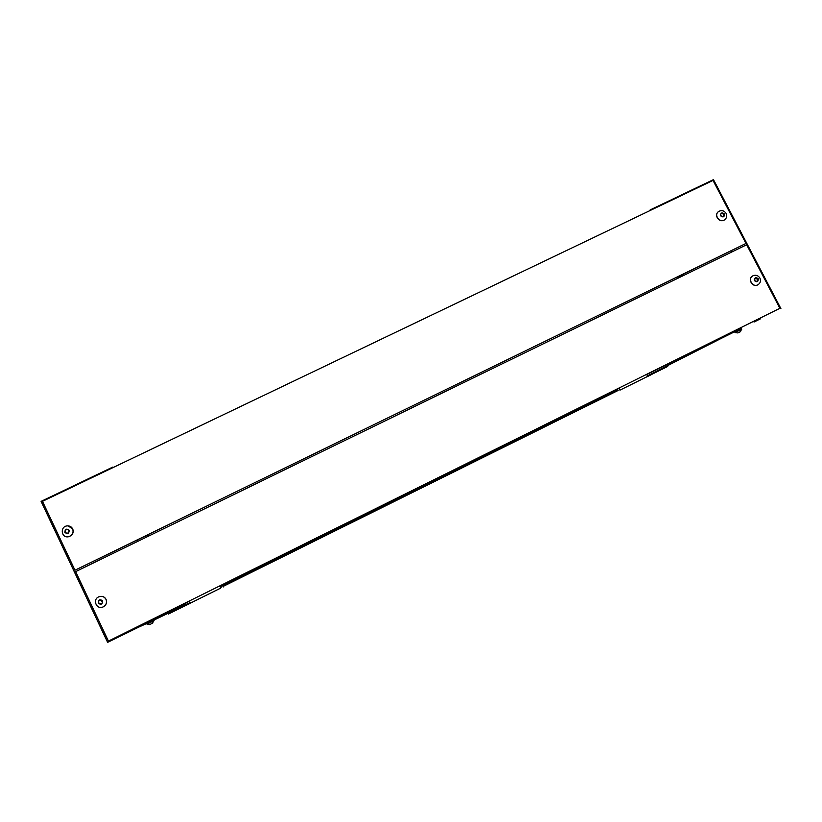 <?xml version="1.0" encoding="UTF-8"?>
<svg xmlns="http://www.w3.org/2000/svg" width="822" height="822" viewBox="0 0 822 822"><rect width="100%" height="100%" fill="white"/><g stroke="black" fill="none" stroke-linecap="round" stroke-linejoin="round"><path stroke-width="1.23" d="M42.467 501.338L713.034 180.408L745.986 243.456L74.966 570.211L42.467 501.338M745.986 243.456L682.722 274.384L677.061 278.658M149.553 535.615L146.316 535.605L74.966 570.211M149.625 624.545L146.994 624.124L154.094 620.62L153.673 619.716L184.087 604.673L183.748 603.954M179.062 606.081L179.401 606.79L107.62 642.372L146.583 623.261M107.62 642.372L41.1 501.379L112.748 467.091L113.518 467.338M145.607 535.944L146.224 537.239M179.401 606.79L184.087 604.673M132.178 630.248L138.209 627.299L132.178 630.248M92.095 563.615L91.478 562.31M137.048 540.116L137.664 541.41M91.807 563.748L91.191 562.443M99.76 596.495C102.586 595.95 104.692 596.906 106.079 599.361C107.199 602.526 106.285 605.002 103.356 606.811L102.462 607.16M105.997 599.382C107.117 602.547 106.213 605.033 103.274 606.831C96.719 610.314 91.961 599.495 98.856 596.793C101.979 595.765 104.363 596.628 105.997 599.382M98.25 603.081C98.424 599.67 99.873 598.95 102.596 600.944C102.421 604.365 100.972 605.074 98.25 603.081M98.753 601.457L98.363 602.238L99.534 603.903L101.363 604.006L102.421 602.485L101.322 600.122L99.493 600.019L98.424 601.55L99.257 600.358M98.363 602.238L98.424 601.55M100.942 600.348L101.538 600.091M98.969 603.523L98.691 602.146M100.972 603.985L100.418 603.533M68.051 525.875L72.757 528.916C73.918 532.923 72.439 535.554 68.329 536.787L67.507 536.838M72.675 528.906C73.826 532.923 72.346 535.554 68.236 536.787C61.003 538.04 59.955 526.327 67.25 525.885C69.716 525.772 71.524 526.779 72.675 528.906M64.856 532.389C65.041 529.008 66.49 528.31 69.202 530.293C69.017 533.663 67.568 534.362 64.856 532.389M66.14 533.201L67.836 533.344L69.089 531.125L68.051 529.44L66.49 529.389L65.03 530.868L66.233 529.697M65.411 530.878L65.575 532.82M64.969 531.546L65.03 530.868M65.863 529.687L66.49 529.389M65.945 532.831L65.349 531.557M67.568 533.283L66.921 532.903M153.673 619.716L146.573 623.23L146.994 624.134M154.094 620.62L151.834 623.816M149.768 624.576L152.923 622.912M75.634 571.629L746.664 244.751L779.883 308.301L108.412 641.088L75.634 571.629M779.883 308.301L108.412 641.088M706.252 344.973L706.601 345.641L734.601 331.759M741.31 328.44L706.601 345.641M650.387 210.391L650.151 209.929L713.465 179.628L780.9 308.62M754.031 322.039L760.699 318.7L754.031 322.039M717.524 340.031L717.185 339.383M683.986 275.278L683.359 274.075M650.151 209.929L649.113 211.007M731.025 250.864L731.652 252.056M691.631 271.548L691.014 270.346M731.59 250.587L732.207 251.789M758.12 284.659L757.73 284.874C752.397 287.803 747.29 278.884 752.633 275.987M759.908 278.083C761.08 280.96 760.401 283.2 757.863 284.792C752.366 287.792 747.342 278.422 753.014 275.76C755.87 274.64 758.161 275.421 759.908 278.083M754.462 280.651C754.442 277.548 755.706 276.932 758.264 278.781C758.285 281.884 757.021 282.511 754.462 280.651M757.658 279.891L758.203 279.552L757.586 278.37L757.041 278.709L757.781 280.374M758.203 279.552L757.319 281.545L755.141 281.062L754.483 279.295L755.017 279.028L754.524 279.326M755.356 277.918L754.391 279.398M755.408 277.898L755.675 278.566L757.062 278.021L755.767 277.918M757.062 278.021L757.586 278.37M757.041 278.709L756.517 278.36M757.154 280.744L756.959 281.514M724.932 219.556L724.583 219.813C719.764 223.471 713.465 215.385 718.305 211.768M726.134 213.443C727.223 215.95 726.74 218.046 724.706 219.71C719.743 223.461 713.465 214.943 718.644 211.49C721.634 209.887 724.131 210.535 726.134 213.443M720.627 215.826C720.606 212.754 721.87 212.148 724.418 213.997C724.439 217.059 723.175 217.676 720.627 215.826M723.853 215.169L724.357 214.758L723.75 213.586L723.247 213.997L724.028 215.518M724.357 214.758L723.103 216.689L721.295 216.237L720.575 214.552M721.49 213.155L720.699 214.45M721.521 213.124L722.24 213.874L723.226 213.227L721.932 213.124M723.226 213.227L723.75 213.586M723.247 213.997L722.723 213.648M723.74 215.703L723.154 216.72M741.3 328.41L734.591 331.749L735.022 332.571L741.732 329.232L741.3 328.41M738.649 332.674L740.632 331.4M739.666 332.17L739.132 332.386M139.37 626.837L146.676 623.466M153.868 620.137L190.108 602.649L165.304 613.983M189.389 601.159L190.108 602.649M189.245 601.231L183.861 604.191M706.54 345.528L647.469 375.88L721.346 338.335M647.469 375.88L646.75 374.472M671.348 362.276L647.058 374.318M222.988 586.487L618.113 390.46L222.978 586.476M618.113 390.46L617.62 389.484L220.923 586.127L221.416 587.155M219.721 586.127L220.676 588.131L168.284 614.116L168.027 613.602M220.676 588.131L168.284 614.116M186.656 605.064L190.827 603.009L186.656 605.064M196.109 600.327L197.383 599.711L196.109 600.327M223.224 586.98L222.968 586.456M667.485 365.954L667.731 366.437L619.952 390.142L618.976 388.241M667.731 366.437L619.952 390.142M647.263 376.671L651.774 374.421L647.263 376.671M641.417 379.517L642.794 378.829L641.417 379.517M757.196 279.583L757.74 279.244M757.576 278.915L757.021 279.254M756.589 278.257L756.034 278.586M756.97 281.042L757.524 280.713M756.23 278.226L755.675 278.566M739.903 332.067L741.721 329.242M737.879 332.931L735.022 332.571"/></g></svg>
